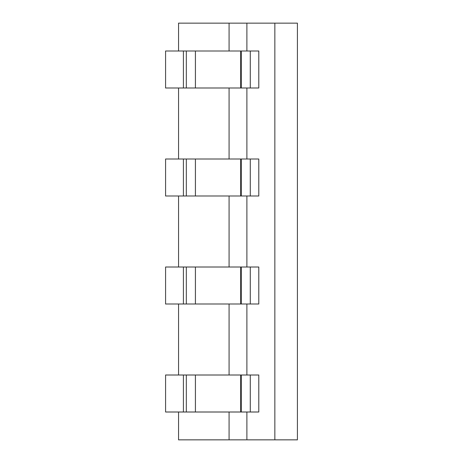 <?xml version="1.0" encoding="UTF-8"?>
<svg xmlns="http://www.w3.org/2000/svg" width="463" height="463" viewBox="0 0 463 463"><rect width="100%" height="100%" fill="white"/><g stroke="black" fill="none" stroke-linecap="round" stroke-linejoin="round"><path stroke-width="0.69" d="M274.854 23.15L274.854 439.85L297.408 439.85L297.408 23.15L178.562 23.15L178.562 50.999M250.286 412.001L250.286 375.007L258.794 375.007L258.794 412.001L241.275 412.001L241.275 375.007L195.415 375.007L195.415 412.001L165.592 412.001L165.592 375.007L183.412 375.007L183.412 412.001M250.286 375.007L241.275 375.007M183.412 375.007L195.415 375.007M241.275 412.001L195.415 412.001M246.895 23.15L246.895 50.999M274.854 439.85L178.562 439.85L178.562 412.001M246.895 412.001L246.895 439.85M246.895 304L246.895 375.007M246.895 195.994L246.895 267.006M246.895 87.993L246.895 159M229.075 304L229.075 375.007M229.075 412.001L229.075 439.85M229.075 195.994L229.075 267.006M229.075 23.15L229.075 50.999M229.075 87.993L229.075 159M178.562 87.993L178.562 159M178.562 195.994L178.562 267.006M178.562 304L178.562 375.007M250.286 87.993L250.286 50.999L258.794 50.999L258.794 87.993L241.275 87.993L241.275 50.999L195.415 50.999L195.415 87.993L165.592 87.993L165.592 50.999L183.412 50.999L183.412 87.993M250.286 50.999L241.275 50.999M183.412 50.999L195.415 50.999M241.275 87.993L195.415 87.993M250.286 304L250.286 267.006L258.794 267.006L258.794 304L241.275 304L241.275 267.006L195.415 267.006L195.415 304L165.592 304L165.592 267.006L183.412 267.006L183.412 304M250.286 267.006L241.275 267.006M183.412 267.006L195.415 267.006M241.275 304L195.415 304M250.286 195.994L250.286 159L258.794 159L258.794 195.994L241.275 195.994L241.275 159L195.415 159L195.415 195.994L165.592 195.994L165.592 159L183.412 159L183.412 195.994M250.286 159L241.275 159M183.412 159L195.415 159M241.275 195.994L195.415 195.994M186.334 375.007L186.334 412.001M240.679 412.001L240.679 375.007M186.334 50.999L186.334 87.993M240.679 87.993L240.679 50.999M186.334 267.006L186.334 304M240.679 304L240.679 267.006M186.334 159L186.334 195.994M240.679 195.994L240.679 159"/></g></svg>
